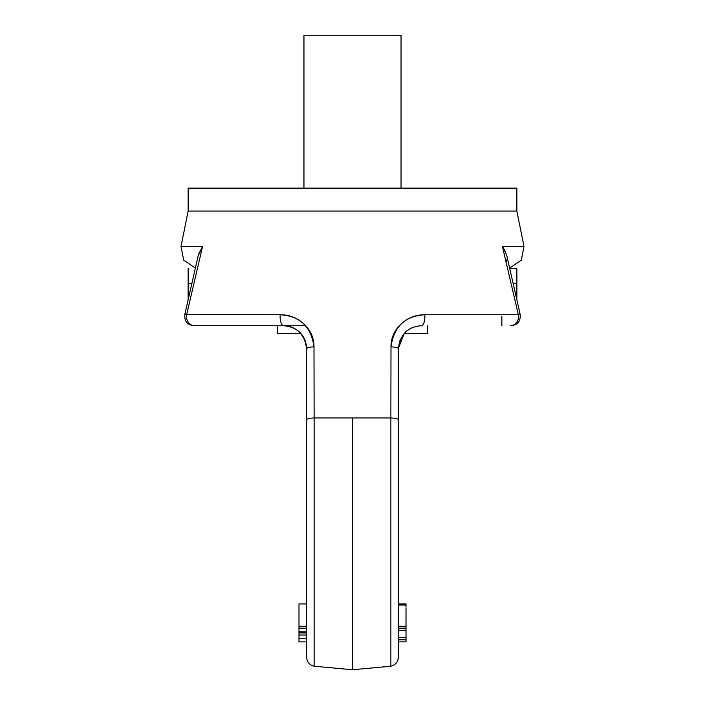 <?xml version="1.0" encoding="UTF-8"?>
<svg xmlns="http://www.w3.org/2000/svg" width="705" height="705" viewBox="0 0 705 705"><rect width="100%" height="100%" fill="white"/><g stroke="black" fill="none" stroke-linecap="round" stroke-linejoin="round"><path stroke-width="1.06" d="M390.87 660.761L390.87 666.216C395.523 665 398.025 661.995 398.369 657.201L398.369 348.675A9.174 1.851 180 0 0 391.002 346.86C391.011 337.713 394.527 329.949 401.55 323.586C408.036 317.699 415.791 314.756 424.815 314.756L518.36 314.756L502.418 246.433L523.991 246.433L502.418 246.433L505.397 251.491M509.645 268.041L521.295 260.198L523.991 246.433L516.862 211.077L188.138 211.077L516.862 211.077L516.862 188.138L188.138 188.138L516.862 188.138L516.862 211.077L352.5 211.077M516.862 188.138L188.138 188.138L188.138 211.077L181.009 246.433L202.582 246.433L186.64 314.756L280.185 314.756C289.217 314.756 296.981 317.708 303.467 323.595C310.482 329.966 313.989 337.721 313.998 346.86L314.13 417.968L390.87 417.968L391.002 346.86L390.87 417.968L352.5 417.968L352.5 669.75L352.5 417.968L314.13 417.968L314.13 666.216L314.13 417.968A9.174 1.842 180 0 0 306.631 419.783L306.631 657.201L306.631 419.783A9.174 1.842 0 0 1 314.13 417.968L313.998 346.86C311.213 326.662 299.942 315.955 280.185 314.756A9.174 3.578 90 0 0 283.701 325.745L194.695 325.745A9.174 8.213 -90 0 1 186.64 314.756L184.842 314.562L186.631 314.756L202.582 246.433L181.009 246.433L183.705 260.198L195.356 268.041M390.87 666.216L390.87 417.968L390.87 666.216L352.5 669.75L314.13 666.216C309.477 665 306.975 661.995 306.631 657.201M510.305 325.745L511.231 325.745C517.743 324.838 520.722 321.11 520.158 314.562L518.369 314.756L520.167 314.386L506.675 255.095L502.418 246.433L518.36 314.756A9.174 8.213 90 0 1 510.305 325.745A9.174 8.213 -90 0 0 518.36 314.756L424.815 314.756A9.174 3.578 90 0 1 421.299 325.745A9.174 3.578 -90 0 0 424.815 314.756C405.075 315.937 393.804 326.644 391.002 346.86A9.174 1.851 0 0 1 398.369 348.675L399.515 341.555M305.626 325.745L283.701 325.745C289.367 325.666 294.646 327.781 299.528 332.09C303.996 336.303 306.367 341.837 306.631 348.675L306.631 419.783L306.631 348.675A9.174 1.851 0 0 1 313.998 346.86A9.174 1.851 180 0 0 306.631 348.675L306.49 346.146M277.47 333.386L300.683 333.386L277.47 333.386L277.47 325.745L277.47 333.386M398.369 348.385L404.317 333.386L427.53 333.386L404.317 333.386L399.964 340.33M509.733 268.411L516.862 268.411L516.862 283.701L513.222 283.701L516.862 283.701L516.862 299.74L516.862 268.411L509.213 268.411M518.298 314.474L519.479 314.368M506.102 262.33L506.86 259.793M398.369 657.201L398.369 419.783A9.174 1.842 180 0 0 390.87 417.968A9.174 1.842 0 0 1 398.369 419.783L398.369 348.675L400.132 339.898L398.369 348.675C400.308 334.302 407.957 326.662 421.299 325.745L420.215 325.772M406.01 605.049L398.369 604.608L406.01 604.608L406.01 603.921L398.369 603.921L406.01 603.921L406.01 605.049L398.369 605.049M406.01 616.452L406.01 626.225L398.369 626.225L406.01 626.225L406.01 628.516M398.369 628.649L406.01 628.649L406.01 630.481L406.01 626.86L398.369 626.86L406.01 626.86L406.01 607.869M406.01 605.119L406.01 606.679M298.99 631.874L298.99 628.622L298.99 632.852L298.99 631.883L306.631 631.883M188.138 283.701L188.138 299.74L188.138 283.701L191.778 283.701L188.138 283.701L188.138 268.411L188.138 283.701M195.267 268.411L195.787 268.411M306.631 632.852L298.99 632.852L306.631 632.852M186.067 308.94L184.833 314.386L186.64 314.756A9.174 8.213 90 0 0 194.695 325.745L283.701 325.745C297.351 326.9 305.001 334.54 306.631 348.675L305.045 340.348L306.631 348.675C304.683 334.302 297.043 326.653 283.701 325.745A9.174 3.578 -90 0 1 280.185 314.756L184.842 314.562C184.287 321.11 187.257 324.838 193.769 325.745L203.155 325.745M306.631 603.921L298.99 603.921L298.99 626.225L298.99 603.921L306.631 603.921M198.079 256.135L202.582 246.433L198.44 254.575L184.833 314.386M298.99 628.481L298.99 626.225L306.631 626.225L298.99 626.225L298.99 626.851L306.631 626.851L298.99 626.851M306.631 348.64L306.49 346.102M427.53 325.745L427.53 333.386L427.53 325.745M303.961 35.25L401.039 35.25L401.039 188.138L401.039 35.25L303.961 35.25L303.961 188.138M405.622 331.94L406.089 331.517M501.845 316.571L501.845 325.745M398.369 630.481L406.01 630.481L406.01 641.885L398.369 641.885M306.631 641.885L298.99 641.885L298.99 638.448L306.631 638.448L298.99 638.448L298.99 632.852M298.99 628.622L306.631 628.622M284.926 325.781L283.701 325.745M184.842 314.562C184.278 321.11 187.257 324.838 193.769 325.745M304.868 339.898L300.683 333.386M398.369 637.355L406.01 637.355M398.369 639.84L406.01 639.84M298.99 632.958L306.631 632.958M298.99 635.002L306.631 635.002"/></g></svg>
